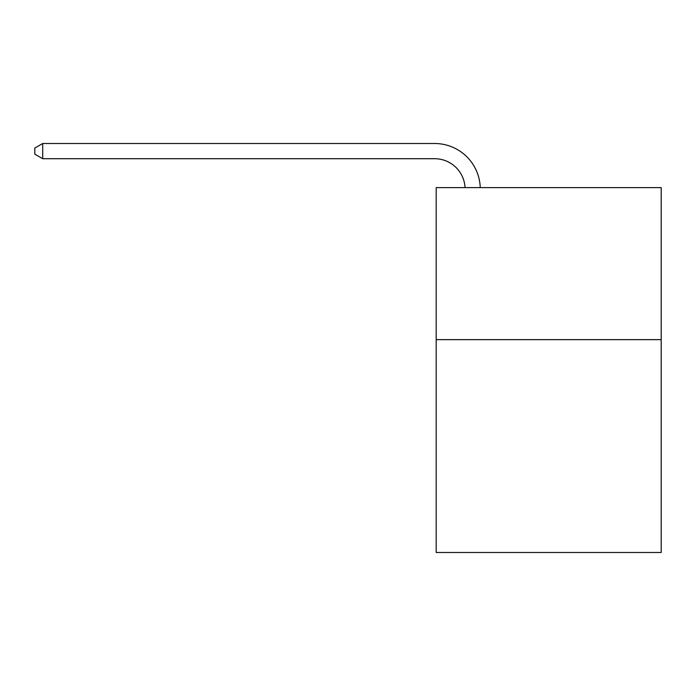 <?xml version="1.0" encoding="UTF-8"?>
<svg xmlns="http://www.w3.org/2000/svg" width="696" height="696" viewBox="0 0 696 696"><rect width="100%" height="100%" fill="white"/><g stroke="black" fill="none" stroke-linecap="round" stroke-linejoin="round"><path stroke-width="1.04" d="M661.2 339.639L661.2 552.493L436.183 552.493L436.183 187.598L661.2 187.598L661.2 339.639L436.183 339.639M465.032 187.598A30.407 30.407 -41.3 0 0 434.661 158.714L42.708 158.714L34.8 154.147L34.8 148.065L42.708 143.506L434.661 143.506A45.614 45.614 138.7 0 1 480.249 187.598M42.708 143.506L42.708 158.714"/></g></svg>
